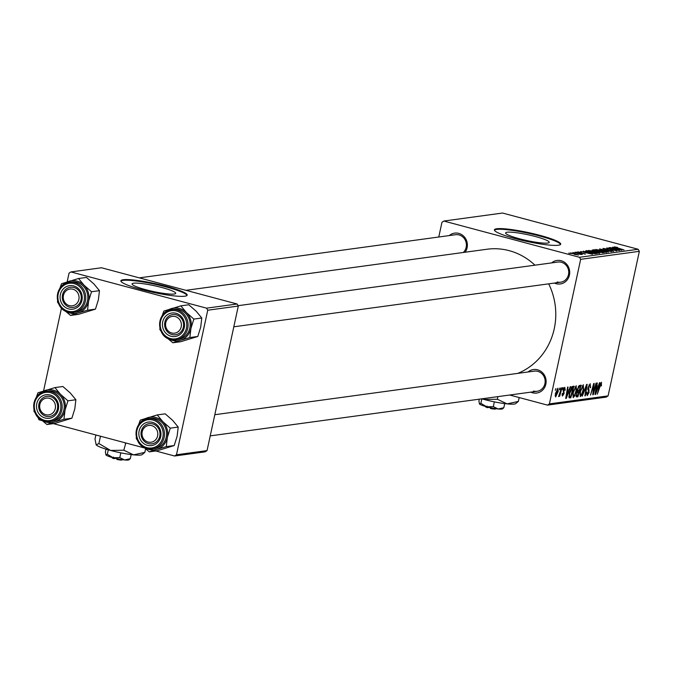 <?xml version="1.0" encoding="UTF-8"?>
<svg xmlns="http://www.w3.org/2000/svg" width="673" height="673" viewBox="0 0 673 673"><rect width="100%" height="100%" fill="white"/><g stroke="black" fill="none" stroke-linecap="round" stroke-linejoin="round"><path stroke-width="1.01" d="M145.839 289.718A22.31 2.953 12.2 0 0 175.687 293.335A22.31 2.953 12.2 0 0 161.924 287.522A22.31 2.953 12.2 0 0 132.068 283.905A22.31 2.953 12.2 0 0 145.839 289.718M141.793 289.634A33.911 4.484 12.2 0 0 187.17 295.127A33.911 4.484 12.2 0 0 166.248 286.294A33.911 4.484 12.2 0 0 120.879 280.792A33.911 4.484 12.2 0 0 141.793 289.634M187.001 295.439A33.911 4.484 12.2 0 0 166.105 286.95A33.911 4.484 12.2 0 0 120.896 281.146M535.464 236.551A22.31 2.953 -167.8 0 1 549.227 242.364A22.31 2.953 -167.8 0 1 519.371 238.747A22.31 2.953 -167.8 0 1 505.608 232.934A22.31 2.953 -167.8 0 1 535.464 236.551M515.333 238.663A33.911 4.484 12.2 0 0 560.702 244.164A33.911 4.484 12.2 0 0 539.788 235.323A33.911 4.484 12.2 0 0 494.411 229.829A33.911 4.484 12.2 0 0 515.333 238.663M560.542 244.467A33.911 4.484 12.2 0 0 539.645 235.987A33.911 4.484 12.2 0 0 494.436 230.174M528.036 371.984A11.87 11.054 82.2 0 1 537.542 369.797A11.87 11.054 82.2 0 1 545.845 384.174A11.87 11.054 82.2 0 1 532.57 392.788A11.87 11.054 82.2 0 1 530.787 392.14M533.538 391.063A10.171 9.472 -97.8 0 0 537.046 391.291A10.171 9.472 -97.8 0 0 545.147 381.81A10.171 9.472 -97.8 0 0 537.794 371.353A10.171 9.472 -97.8 0 0 534.295 371.126L214.805 414.719M449.295 235.567A11.87 11.054 82.2 0 1 458.793 233.38A11.87 11.054 82.2 0 1 465.127 252.224M463.268 252.484A10.171 9.472 -97.8 0 0 466.103 242.44A10.171 9.472 -97.8 0 0 459.053 234.944A10.171 9.472 -97.8 0 0 455.545 234.717L139.311 277.865M551.624 262.907A11.87 11.054 82.2 0 1 561.122 260.72A11.87 11.054 82.2 0 1 569.425 275.097A11.87 11.054 82.2 0 1 556.15 283.712A11.87 11.054 82.2 0 1 554.375 283.064M557.118 281.987A10.171 9.472 -97.8 0 0 560.626 282.214A10.171 9.472 -97.8 0 0 568.735 272.733A10.171 9.472 -97.8 0 0 561.383 262.277A10.171 9.472 -97.8 0 0 557.875 262.049L238.091 305.685M185.941 290.324L486.974 249.246A64.431 60.015 82.2 0 1 509.175 250.659A64.431 60.015 82.2 0 1 534.951 265.179M562.83 387.715L563.276 387.648L562.821 389.305L562.367 389.364L562.83 387.715M559.827 388.119L560.273 388.06L559.827 389.717L559.372 389.776L559.827 388.119M576.122 385.755L576.517 390.525L574.826 395.69L573.177 397.6L572.807 392.687L576.307 385.764M570.241 386.697L570.721 386.63L566.245 398.408L565.707 398.475L567.608 387.059L568.054 387L567.516 390.113L569.038 389.911L570.241 386.697M579.403 385.452L581.11 385.217L577.905 396.818L576.256 396.851L577.392 389.196L579.403 385.452M586.595 384.468L587.167 384.392L585.333 395.8L584.887 395.859L586.452 386.083L582.238 396.22L586.595 384.468M601.393 382.306L601.452 385.772L600.972 385.982L601.073 383.652L597.296 394.168L599.643 385.671L601.553 382.314M600.4 383.459L601.149 383.66L600.392 383.475M596 383.181L596.455 383.122L593.233 394.723L592.77 394.79L593.653 385.192L590.499 395.093L593.704 383.501L594.175 383.433L593.3 393.007L596 383.181M638.164 249.271L502.546 213.038L443.852 221.047L579.478 257.279L638.164 249.271L639.35 251.323L580.656 259.332L549.404 403.893L608.098 395.884L606.196 397.112L547.511 405.121L549.404 403.893M639.35 251.323L608.098 395.884M599.534 382.701L600.013 382.634L595.538 394.412L594.991 394.479L596.892 383.063L597.338 383.004L596.808 386.117L598.331 385.915L599.534 382.701M590.103 383.846L590.583 387.555L590.112 387.757L590.364 386.075L589.784 385.192L588.496 387.236L589.094 392.468L587.235 395.682L586.763 392.275L587.235 392.09L587.537 394.336L588.631 392.603L588.025 387.404L590.372 383.854M588.934 384.922L589.969 385.2L588.909 384.964M586.494 394.092L587.537 394.336M583.23 384.779L583.626 389.558L581.943 394.723L580.294 396.633L579.924 391.711L583.424 384.788M562.308 395.901L562.207 393.596L562.678 393.385L562.914 394.95L563.629 393.73L563.225 389.86L564.798 387.295L565.219 390.138L564.74 390.348L564.554 388.346L563.688 389.709L564.117 393.486L562.468 395.985M564.655 388.346L563.848 388.161L564.655 388.346M562.048 394.74L562.914 394.95M572.731 386.361L574.002 386.184L570.788 397.785L569.207 397.852L569.249 393.427L571.983 386.731L572.731 386.361M557.858 388.245L558.195 391.434L555.637 396.952L555.351 393.604L558.01 388.254M561.543 387.884L561.989 387.825L559.658 396.262L559.204 396.321L559.692 394.58L558.565 396.557L561.543 387.884M555.713 388.683L555.259 390.34L555.713 388.683M509.697 395.017L547.511 405.121M443.852 221.047L441.959 222.283L438.779 237.005M575.827 252.173L577.72 252.543L575.827 252.173M572.832 252.585L574.725 252.947L572.832 252.585M588.867 250.701L595.083 251.374L599.273 252.728L599.626 253.342L593.35 252.257C589.91 251.34 588.446 250.701 588.951 250.331L588.673 250.457M599.138 253.359L599.273 252.728L599.626 253.342M583.247 251.164L592.526 254.251L580.606 251.525L584.139 252.232L585.661 252.022L583.247 251.164M592.341 250.205L594.116 249.683L604.177 252.661L599.281 252.274L592.173 250.019M599.601 248.934L611.614 251.652L601.351 249.313L608.518 252.072L599.601 248.934M615.45 247.227L624.022 249.952L616.19 247.832L614.222 246.882L617.478 247.395L615.29 247.555M609.006 247.647L619.513 250.575L608.661 248.354L616.771 250.945L606.71 247.967L617.545 250.171L609.006 247.647M612.531 247.168L621.818 250.255L609.898 247.529L613.431 248.236L614.945 248.026L612.531 247.168M604.161 248.766L612.018 250.491L613.683 251.424L604.758 249.456L602.932 248.421L607.912 249.22L604.161 248.766L603.858 249.195M595.984 249.725L602.2 250.406L606.381 251.761L606.743 252.367L600.459 251.29C597.027 250.373 595.563 249.733 596.059 249.363L595.79 249.49M606.247 252.383L606.381 251.761L606.743 252.367M581.346 252.442L578.587 252.139L579.209 252.543L585.493 254.083L578.856 252.627L577.627 251.879L581.329 252.535M578.587 252.139L579.175 252.712M584.484 254.058L583.92 253.46M585.737 250.827L586.999 250.65L597.069 253.637L590.095 252.804L585.737 250.827L585.628 251.298M570.628 253.098L574.868 253.511L578.46 255.042L570.485 252.922M580.21 254.402L574.994 252.291L582.313 254.461L580.261 254.419M568.719 253.149L570.611 253.511L568.719 253.149M237.115 303.994L101.497 267.761L70.926 271.934L206.552 308.158L237.115 303.994L238.301 306.047L207.738 310.219L176.477 454.771L207.048 450.607L205.147 451.835L174.585 456.008L176.477 454.771M238.301 306.047L207.048 450.607M37.907 417.134L38.967 419.775L42.306 420.675M53.394 423.637L144.645 448.008M155.724 450.969L174.585 456.008M70.926 271.934L69.033 273.162L67.157 281.852M61.487 308.057L43.568 390.929M207.738 310.219L206.552 308.158M548.688 283.838A64.431 60.015 82.2 0 1 517.739 373.389M580.656 259.332L579.478 257.279M614.836 248.547L614.945 248.026M618.571 249.33L614.752 248.564L618.571 249.33M605.431 252.325L605.204 251.584L601.704 250.449L597.288 249.7L597.018 250.213M600.989 251.424L605.498 252.03L605.204 251.584M597.288 249.7L601.023 251.256M598.061 251.912L598.238 251.096L594.007 250.205L594.116 249.683M602.554 252.375L599.416 251.45L598.415 251.761L602.554 252.375L602.453 252.846M598.364 252.005L598.692 251.542M597.237 251.492L598.238 251.096M594.966 251.096L597.296 251.231M594.007 250.205L593.502 250.676M593.628 250.28L594.999 250.928M585.544 252.552L585.661 252.022M589.287 253.326L585.46 252.56L589.287 253.326M586.881 251.189L586.999 250.65M595.336 253.814L595.437 253.342L587.731 251.063L586.587 251.71M594.007 253.671L595.437 253.342M590.574 252.93L594.049 253.46M587.159 251.138C586.25 251.374 587.403 251.912 590.608 252.762M598.322 253.292L598.095 252.56L594.587 251.424L590.179 250.676L589.91 251.18M593.872 252.4L598.381 252.998L598.095 252.56M590.179 250.676L593.914 252.232M574.557 254.411L577.501 254.773L574.549 253.603L571.486 253.485M571.663 253.082L574.591 254.251M592.778 394.605L593.233 394.723M593.182 389.802L593.636 389.919M595.033 394.269L595.538 394.412M596.463 390.777L597.792 387.286L596.581 387.455L595.597 393.175L596.463 390.777M596.261 386.882L597.792 387.286M587.899 388.094L588.395 388.228M587.849 389.684L589.127 390.029M586.503 394.058L587.277 394.269M584.913 395.69L585.333 395.8M581.388 394.571L581.943 394.723M581.783 393.89L583.197 389.558L582.911 386.134L580.345 391.779L580.597 395.287L581.783 393.89M582.036 385.898L583.045 386.142L582.052 385.873M576.046 396.321L577.905 396.818M577.829 395.522L578.83 391.905L577.283 392.578L576.685 394.218L577.064 395.623L577.829 395.522M577.367 391.518L578.83 391.905M576.054 395.421L577.064 395.623M576.811 392.452L577.283 392.578M579.201 390.55L580.286 386.63L578.999 386.866L577.829 389.171L578.258 390.677L579.201 390.55M578.561 386.176L580.286 386.63M577.224 390.458L578.258 390.677M578.275 386.672L578.999 386.866M564.832 389.877L565.253 389.987M563.15 390.298L563.629 390.424M563.696 393.377L564.117 393.486M562.048 394.715L562.721 394.891M565.741 398.265L566.245 398.408M567.171 394.773L568.5 391.282L567.289 391.45L566.313 397.179L567.171 394.773M566.969 390.878L568.5 391.282M568.921 397.289L570.788 397.785M570.712 396.49L573.177 387.606L572.605 387.682L569.678 393.436L569.551 396.464L570.712 396.49M571.587 387.177L573.177 387.606M568.845 396.271L570.065 396.582M571.453 387.37L572.605 387.682M574.271 395.547L574.826 395.69M574.666 394.858L576.08 390.533L575.794 387.101L573.228 392.754L573.489 396.254L574.666 394.858M574.927 386.866L575.928 387.11L574.935 386.849M555.881 395.909L557.724 391.619L557.623 389.288L555.797 393.545L555.881 395.909L555.065 395.707M555.065 395.69L555.747 395.867M556.95 389.112L557.707 389.297L556.958 389.095M62.782 285.159A16.505 15.37 -97.8 0 1 69.092 281.247A16.505 15.37 82.2 0 1 77.058 281.112A16.505 15.37 82.2 0 1 84.1 285.251L78.514 278.513L61.521 283.737L59.889 288.305M73.643 285.932A11.87 11.054 82.2 0 1 81.946 300.318A11.87 11.054 82.2 0 1 68.671 308.932A11.87 11.054 82.2 0 1 60.368 294.547A11.87 11.054 82.2 0 1 73.643 285.932M69.639 307.208A10.171 9.472 -97.8 0 0 73.147 307.426A10.171 9.472 -97.8 0 0 81.248 297.954A10.171 9.472 -97.8 0 0 73.895 287.489A10.171 9.472 -97.8 0 0 70.396 287.27A10.171 9.472 -97.8 0 0 62.286 296.743A10.171 9.472 -97.8 0 0 69.639 307.208M76.798 282.315A15.26 14.217 -97.8 0 0 71.54 281.979L69.462 282.265A15.26 14.217 82.2 0 1 74.72 282.601A15.26 14.217 82.2 0 1 85.749 298.29A15.26 14.217 82.2 0 1 73.584 312.499A15.26 14.217 82.2 0 1 68.326 312.163A15.26 14.217 82.2 0 1 57.298 296.473A15.26 14.217 82.2 0 1 69.462 282.265C54.235 283.4 53.234 309.1 68.276 312.163L75.662 312.222A15.26 14.217 -97.8 0 0 87.827 298.004A15.26 14.217 -97.8 0 0 76.798 282.315M99.461 290.669L98.384 299.771L95.465 309.126L87.524 310.211L88.6 301.109L91.52 291.746L99.461 290.669L93.875 283.922L86.455 277.427L78.514 278.513M91.52 291.746L84.1 285.251A16.505 15.37 82.2 0 1 88.6 301.109A16.505 15.37 82.2 0 1 78.11 312.953L87.524 310.211M95.465 309.126L78.472 314.35L70.53 315.435L78.11 312.953A16.505 15.37 82.2 0 1 66.375 311.506M65.113 310.884L70.53 315.435M57.592 300.587L57.525 302.194L58.618 303.716M73.828 289.516A8.48 7.899 -97.8 0 0 63.716 294.421A8.48 7.899 -97.8 0 0 68.486 305.349A8.48 7.899 -97.8 0 0 78.598 300.444A8.48 7.899 -97.8 0 0 73.828 289.516M68.562 306.846A10.171 9.472 82.2 0 1 62.328 296.145A10.171 9.472 82.2 0 1 70.396 287.27A10.171 9.472 82.2 0 1 74.972 287.851A10.171 9.472 82.2 0 1 81.206 298.551A10.171 9.472 82.2 0 1 73.147 307.426A10.171 9.472 82.2 0 1 68.562 306.846M48.431 398.113A8.48 7.899 -97.8 0 0 39.715 405.432A8.48 7.899 -97.8 0 0 46.715 414.905A8.48 7.899 -97.8 0 0 55.43 407.586A8.48 7.899 -97.8 0 0 48.431 398.113M47.16 416.503A10.171 9.472 82.2 0 1 38.698 406.416A10.171 9.472 82.2 0 1 46.807 396.347A10.171 9.472 82.2 0 1 49.213 396.347A10.171 9.472 82.2 0 1 57.668 406.433A10.171 9.472 82.2 0 1 49.558 416.503A10.171 9.472 82.2 0 1 47.16 416.503M39.194 394.235A16.505 15.37 -97.8 0 1 45.512 390.323A16.505 15.37 82.2 0 1 53.478 390.189A16.505 15.37 82.2 0 1 60.511 394.328L54.934 387.589L37.932 392.813L36.3 397.381M50.063 395.009A11.87 11.054 82.2 0 1 58.358 409.394A11.87 11.054 82.2 0 1 45.083 418.009A11.87 11.054 82.2 0 1 36.788 403.623A11.87 11.054 82.2 0 1 50.063 395.009M46.05 416.284A10.171 9.472 -97.8 0 0 49.558 416.503A10.171 9.472 -97.8 0 0 57.668 407.03A10.171 9.472 -97.8 0 0 50.315 396.565A10.171 9.472 -97.8 0 0 46.807 396.347A10.171 9.472 -97.8 0 0 38.706 405.819A10.171 9.472 -97.8 0 0 46.05 416.284M44.645 421.214A15.26 14.217 82.2 0 1 33.717 405.499A15.26 14.217 82.2 0 1 45.873 391.341C30.655 392.477 29.646 418.177 44.696 421.239L52.082 421.298A15.26 14.217 -97.8 0 0 64.238 407.081A15.26 14.217 -97.8 0 0 53.217 391.392A15.26 14.217 -97.8 0 0 47.951 391.055L45.873 391.341A15.26 14.217 82.2 0 1 51.14 391.678A15.26 14.217 82.2 0 1 62.16 407.367A15.26 14.217 82.2 0 1 50.004 421.576A15.26 14.217 82.2 0 1 44.746 421.239M75.881 399.745L74.804 408.848L71.885 418.202L63.943 419.287L65.02 410.185L67.939 400.822L75.881 399.745L70.295 392.998L62.875 386.504L54.934 387.589M67.939 400.822L60.511 394.328A16.505 15.37 82.2 0 1 65.02 410.185A16.505 15.37 82.2 0 1 54.521 422.03L63.943 419.287M71.885 418.202L54.883 423.426L46.95 424.512L54.521 422.03A16.505 15.37 82.2 0 1 42.794 420.583M41.533 419.96L46.95 424.512M34.012 409.664L33.944 411.27L35.038 412.793M172.633 333.169A8.48 7.899 -97.8 0 0 181.348 325.841A8.48 7.899 -97.8 0 0 174.341 316.369A8.48 7.899 -97.8 0 0 165.625 323.688A8.48 7.899 -97.8 0 0 172.633 333.169M175.123 314.602A10.171 9.472 82.2 0 1 183.586 324.689A10.171 9.472 82.2 0 1 175.476 334.767A10.171 9.472 82.2 0 1 173.07 334.759A10.171 9.472 82.2 0 1 164.607 324.68A10.171 9.472 82.2 0 1 172.725 314.602A10.171 9.472 82.2 0 1 175.123 314.602M180.844 305.845L188.785 304.76L196.205 311.254L201.791 318.001L193.849 319.086L186.429 312.592L180.844 305.845L163.85 311.069L162.218 315.637M201.791 318.001L200.714 327.103L197.795 336.466L180.801 341.691L172.86 342.776L180.44 340.286A16.505 15.37 82.2 0 1 172.473 340.42A16.505 15.37 82.2 0 1 168.704 338.839M171.001 336.264A11.87 11.054 82.2 0 1 162.698 321.887A11.87 11.054 82.2 0 1 175.973 313.265A11.87 11.054 82.2 0 1 184.276 327.65A11.87 11.054 82.2 0 1 171.001 336.264M176.225 314.829A10.171 9.472 -97.8 0 0 172.725 314.602A10.171 9.472 -97.8 0 0 164.616 324.075A10.171 9.472 -97.8 0 0 171.968 334.54A10.171 9.472 -97.8 0 0 175.476 334.767A10.171 9.472 -97.8 0 0 183.578 325.286A10.171 9.472 -97.8 0 0 176.225 314.829M177.992 339.554A15.26 14.217 -97.8 0 0 190.156 325.345A15.26 14.217 -97.8 0 0 179.127 309.647A15.26 14.217 -97.8 0 0 173.87 309.311L171.792 309.597A15.26 14.217 82.2 0 1 177.049 309.933A15.26 14.217 82.2 0 1 188.078 325.623A15.26 14.217 82.2 0 1 175.914 339.84A15.26 14.217 82.2 0 1 170.656 339.503A15.26 14.217 82.2 0 1 159.627 323.814A15.26 14.217 82.2 0 1 171.792 309.597C156.565 310.741 155.564 336.433 170.606 339.495L177.992 339.554M197.795 336.466L189.862 337.543L190.93 328.441L193.849 319.086M165.112 312.491A16.505 15.37 82.2 0 1 171.422 308.579A16.505 15.37 82.2 0 1 186.429 312.592A16.505 15.37 82.2 0 1 190.93 328.441A16.505 15.37 -97.8 0 1 180.44 340.286L189.862 337.543M167.442 338.225L172.86 342.776M159.93 327.919L159.854 329.534L160.948 331.049M147.236 441.757A8.48 7.899 -97.8 0 0 157.347 436.853A8.48 7.899 -97.8 0 0 152.578 425.933A8.48 7.899 -97.8 0 0 142.457 430.829A8.48 7.899 -97.8 0 0 147.236 441.757M153.722 424.268A10.171 9.472 82.2 0 1 159.955 434.96A10.171 9.472 82.2 0 1 151.888 443.844A10.171 9.472 82.2 0 1 147.311 443.255A10.171 9.472 82.2 0 1 141.069 432.554A10.171 9.472 82.2 0 1 149.137 423.679A10.171 9.472 82.2 0 1 153.722 424.268M157.263 414.921L165.205 413.836L172.625 420.331L178.21 427.077L170.269 428.163L162.841 421.668L157.263 414.921L140.262 420.145L138.63 424.713M178.21 427.077L177.134 436.18L174.214 445.543L157.221 450.767L149.28 451.852L156.859 449.362A16.505 15.37 82.2 0 1 148.893 449.497A16.505 15.37 82.2 0 1 145.124 447.915M147.421 445.341A11.87 11.054 82.2 0 1 139.118 430.964A11.87 11.054 82.2 0 1 152.392 422.341A11.87 11.054 82.2 0 1 160.687 436.727A11.87 11.054 82.2 0 1 147.421 445.341M152.645 423.906A10.171 9.472 -97.8 0 0 149.137 423.679A10.171 9.472 -97.8 0 0 141.036 433.151A10.171 9.472 -97.8 0 0 148.38 443.616A10.171 9.472 -97.8 0 0 151.888 443.844A10.171 9.472 -97.8 0 0 159.997 434.363A10.171 9.472 -97.8 0 0 152.645 423.906M146.983 448.555A15.26 14.217 82.2 0 1 136.047 432.832A15.26 14.217 82.2 0 1 148.203 418.673C132.985 419.817 131.975 445.509 147.025 448.571L154.411 448.63A15.26 14.217 -97.8 0 0 166.568 434.421A15.26 14.217 -97.8 0 0 155.547 418.724A15.26 14.217 -97.8 0 0 150.289 418.387L148.203 418.673A15.26 14.217 82.2 0 1 153.469 419.01A15.26 14.217 82.2 0 1 164.49 434.699A15.26 14.217 82.2 0 1 152.334 448.916A15.26 14.217 82.2 0 1 147.076 448.58M174.214 445.543L166.273 446.62L167.35 437.517L170.269 428.163M141.523 421.567A16.505 15.37 82.2 0 1 147.841 417.655A16.505 15.37 82.2 0 1 162.841 421.668A16.505 15.37 82.2 0 1 167.35 437.517A16.505 15.37 -97.8 0 1 156.859 449.362L166.273 446.62M143.862 447.301L149.28 451.852M136.341 436.996L136.274 438.611L137.368 440.125M487.067 406.105L487.353 407.661L489.212 407.409M487.353 407.661A5.09 0.673 -167.8 0 1 485.679 406.862L485.384 406.416M502.462 408.402L503.816 407.745L504.716 403.607M503.816 407.745L498.18 408.982L493.309 406.66L494.352 401.865M493.309 406.66L486.697 406.778L480.859 403.337L481.826 398.845M480.859 403.337L479.437 403.918A11.87 1.573 -167.8 0 1 479.428 403.909A11.87 1.573 -167.8 0 0 479.496 403.993L478.907 401.091L479.319 399.165M519.194 397.558L518.361 401.411L515.585 403.691A23.74 3.138 -167.8 0 1 507.089 403.884A23.74 3.138 -167.8 0 1 484.123 399.476A23.74 3.138 -167.8 0 1 481.775 398.828M518.361 401.411L507.089 403.884L497.347 399.249L497.919 396.624M497.347 399.249L484.123 399.476L482.019 398.795M503.118 408.452L502.428 408.89A11.87 1.573 -167.8 0 1 498.18 408.982A11.87 1.573 -167.8 0 1 486.697 406.778A11.87 1.573 -167.8 0 1 479.496 403.993M495.984 408.704L495.53 408.991A5.09 0.673 -167.8 0 1 490.432 408.486L490.154 406.929M113.535 457.076L113.813 458.633L115.68 458.372M113.813 458.633A5.09 0.673 -167.8 0 1 112.139 457.825L111.844 457.379M128.922 459.365L130.284 458.708L131.176 454.578M130.284 458.708L124.64 459.953L119.777 457.632L120.812 452.836M119.777 457.632L113.165 457.749L107.318 454.3L108.286 449.808M107.318 454.3L105.897 454.881A11.87 1.573 -167.8 0 1 105.897 454.872A11.87 1.573 -167.8 0 0 105.955 454.956L105.367 452.054L105.998 449.135M145.595 448.841L144.83 452.374L142.053 454.662A23.74 3.138 -167.8 0 1 133.548 454.855A23.74 3.138 -167.8 0 1 110.591 450.447A23.74 3.138 -167.8 0 1 96.18 444.87A23.74 3.138 -167.8 0 1 96.062 444.718A23.74 3.138 -167.8 0 1 96.054 444.702M144.83 452.374L133.548 454.855L123.815 450.212L125.817 442.977M123.815 450.212L110.591 450.447L98.897 443.557L100.412 436.55L101.127 436.382M124.757 442.699L125.329 443.204M98.897 443.557L96.18 444.87L95.002 439.065L95.886 434.985M129.586 459.415L128.896 459.852A11.87 1.573 -167.8 0 1 124.64 459.953A11.87 1.573 -167.8 0 1 113.165 457.749A11.87 1.573 -167.8 0 1 105.955 454.956M122.444 459.676L121.998 459.962A5.09 0.673 -167.8 0 1 116.9 459.449L116.614 457.901M587.807 389.011L588.774 389.263M585.157 388.355L585.586 388.464M577.182 391.762L578.107 392.006M578.385 386.462L579.453 386.748M563.091 390.946L563.881 391.156M74.139 283.636A14.242 13.267 -97.8 0 0 58.215 293.975A14.242 13.267 -97.8 0 0 68.175 311.229A14.242 13.267 -97.8 0 0 84.1 300.89A14.242 13.267 -97.8 0 0 74.139 283.636M50.559 392.712A14.242 13.267 -97.8 0 0 34.626 403.051A14.242 13.267 -97.8 0 0 44.586 420.305A14.242 13.267 -97.8 0 0 60.52 409.966A14.242 13.267 -97.8 0 0 50.559 392.712M170.505 338.569A14.242 13.267 -97.8 0 0 186.429 328.222A14.242 13.267 -97.8 0 0 176.469 310.968A14.242 13.267 -97.8 0 0 160.544 321.307A14.242 13.267 -97.8 0 0 170.505 338.569M146.916 447.646A14.242 13.267 -97.8 0 0 162.849 437.299A14.242 13.267 -97.8 0 0 152.889 420.045A14.242 13.267 -97.8 0 0 136.956 430.384A14.242 13.267 -97.8 0 0 146.916 447.646M569.711 396.565L568.845 396.338M233.817 326.8L560.626 282.214M537.046 391.291L210.228 435.877"/></g></svg>
